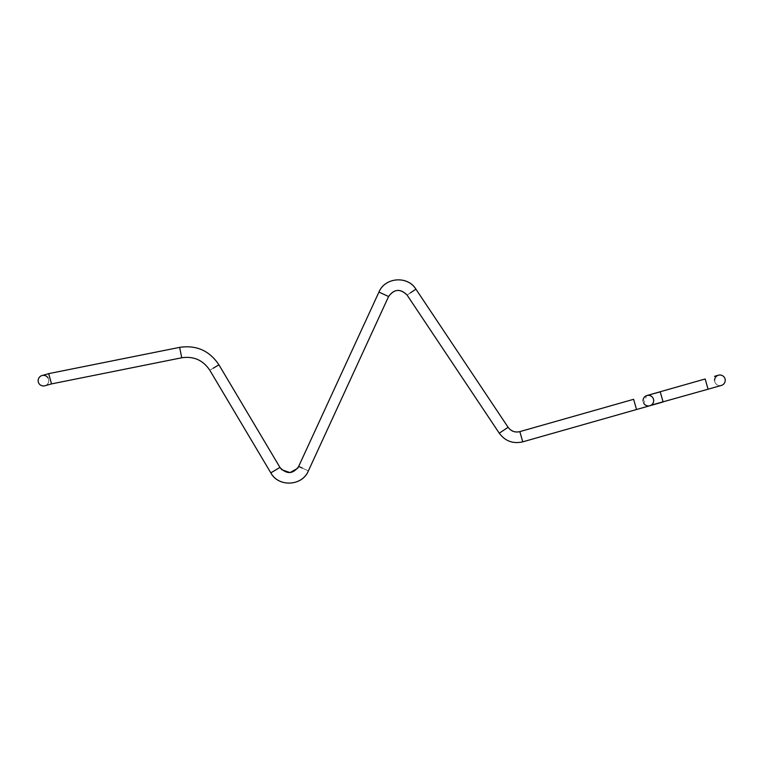 <?xml version="1.0" encoding="UTF-8"?>
<svg xmlns="http://www.w3.org/2000/svg" width="763" height="763" viewBox="0 0 763 763"><rect width="100%" height="100%" fill="white"/><g stroke="black" fill="none" stroke-linecap="round" stroke-linejoin="round"><path stroke-width="0.57" stroke-dasharray="3.81 2.86" d="M49.051 373.546L42.013 375.549A5.312 5.312 0 0 1 48.775 380.575A5.312 5.312 0 0 1 43.539 385.973A5.312 5.312 0 0 1 38.15 380.737A5.312 5.312 0 0 1 43.386 375.348A5.312 5.312 0 0 1 44.912 385.773A5.312 5.312 0 0 1 38.15 380.737A5.312 5.312 0 0 1 42.013 375.549A5.312 5.312 0 0 1 48.775 380.575A5.312 5.312 0 0 1 44.912 385.773A5.312 5.312 0 0 0 48.775 380.575A5.312 5.312 0 0 1 44.912 385.773L51.159 383.999L49.061 373.565L51.15 383.98L181.737 357.78C193.726 356.016 203.072 360.174 209.796 370.246L215.538 366.831L209.796 370.246L270.817 472.86L274.203 470.847L270.817 472.86M50.482 380.088L51.56 383.884M643.056 400.718A5.312 5.312 0 0 0 643.81 403.36A5.312 5.312 0 0 1 646.919 395.53A5.312 5.312 0 0 1 652.928 397.914A5.312 5.312 0 0 0 646.919 395.53A5.312 5.312 0 0 1 646.919 395.53A5.312 5.312 0 0 0 643.81 403.36A5.312 5.312 0 0 0 649.818 405.754A5.312 5.312 0 0 1 643.81 403.36A5.312 5.312 0 0 0 649.818 405.754A5.312 5.312 0 0 0 652.928 397.914A5.312 5.312 0 0 1 649.818 405.754A5.312 5.312 0 0 0 652.928 397.914A5.312 5.312 0 0 0 646.919 395.53A5.312 5.312 0 0 0 643.81 403.36A5.312 5.312 0 0 1 643.056 400.718A5.312 5.312 0 0 0 649.818 405.754L649.818 405.754M714.492 376.331L718.46 375.205A5.312 5.312 0 0 0 715.351 383.045A5.312 5.312 0 0 0 721.359 385.429L721.378 385.42A5.312 5.312 0 0 1 715.351 383.045A5.312 5.312 0 0 0 721.359 385.429M714.597 380.394A5.312 5.312 0 0 0 715.351 383.045A5.312 5.312 0 0 1 714.597 380.394M643.638 398.229A5.312 5.312 0 0 1 644.506 396.989M645.584 396.111A5.312 5.312 0 0 1 646.547 395.644L643.81 403.36M48.021 377.933A5.312 5.312 0 0 1 48.775 380.575A5.312 5.312 0 0 0 42.013 375.549M180.965 353.927L180.421 351.228M378.944 292.086L385.019 294.89L378.944 292.086L298.734 466.441L308.386 470.876L302.31 468.081M385.019 294.89L382.521 293.736M412.649 291.361L407.089 295.071L412.649 291.361L407.089 295.071L499.269 433.193L502.54 431.009L499.26 433.193L508.101 427.299L502.54 431.009L508.101 427.299L510.733 430.027L516.198 432.001M519.87 431.705L522.75 441.844L519.841 431.62L522.75 441.844L636.533 409.521L633.624 399.307L636.533 409.521L633.624 399.307L518.029 431.972M706.252 382.768L708.074 389.206L663.104 401.977L661.273 395.539L663.104 401.977M707.034 385.544L708.074 389.197M304.809 469.235L308.386 470.876L388.596 296.53M274.203 470.847L276.568 469.445M215.538 366.831L209.796 370.246M661.273 395.539L660.205 391.753L705.174 378.982M660.224 391.839L662.026 398.191M651.144 405.163L652.231 404.285M653.099 403.055L653.576 401.672M653.662 400.165L653.357 398.801M415.93 289.177L508.101 427.299M297.618 468.32L298.123 467.576M218.924 364.819L279.954 467.433M179.648 347.365L49.061 373.565"/><path stroke-width="1.14" d="M499.26 433.193L499.26 433.193C505.22 441.148 513.051 444.037 522.75 441.844L519.841 431.62L633.624 399.307L636.533 409.521L522.75 441.844C513.051 444.037 505.22 441.148 499.269 433.193L407.089 295.071C400.47 288.424 394.309 288.91 388.596 296.53L308.386 470.876C302.453 485.936 278.772 487.595 270.817 472.86L209.796 370.246C203.072 360.174 193.726 356.016 181.737 357.78L51.56 383.894L48.651 373.66L50.482 380.088M51.436 383.913L44.912 385.773A5.312 5.312 0 0 1 38.15 380.737A5.312 5.312 0 0 1 42.013 375.549A5.312 5.312 0 0 0 38.15 380.737A5.312 5.312 0 0 1 48.021 377.933M651.144 405.163L708.074 389.206L705.174 378.982L660.205 391.753L663.104 401.977L636.533 409.521L649.818 405.754A5.312 5.312 0 0 0 652.928 397.914A5.312 5.312 0 0 0 646.871 395.539L660.224 391.839M653.357 398.801L652.928 397.914A5.312 5.312 0 0 1 651.087 405.201A5.312 5.312 0 0 1 643.81 403.36A5.312 5.312 0 0 0 651.087 405.201A5.312 5.312 0 0 0 646.919 395.53A5.312 5.312 0 0 0 643.056 400.718A5.312 5.312 0 0 1 643.638 398.229M721.359 385.429A5.312 5.312 0 0 0 724.469 377.59A5.312 5.312 0 0 1 721.359 385.429L708.074 389.206L721.359 385.429A5.312 5.312 0 0 0 724.469 377.59A5.312 5.312 0 0 0 718.46 375.205L718.431 375.215M44.912 385.773A5.312 5.312 0 0 1 38.15 380.737A5.312 5.312 0 0 0 44.912 385.773M724.469 377.59A5.312 5.312 0 0 0 714.597 380.394A5.312 5.312 0 0 1 724.469 377.59M644.506 396.989A5.312 5.312 0 0 1 645.584 396.111M181.737 357.78L179.648 347.365L48.651 373.641M213.182 368.233L218.924 364.819C209.52 350.703 196.425 344.886 179.648 347.365C196.425 344.886 209.52 350.703 218.924 364.819L279.954 467.433L281.824 469.76L290.045 472.583L297.618 468.32M308.386 470.876C302.034 486.374 278.295 487.204 270.817 472.86L279.954 467.433C286.716 474.548 292.973 474.214 298.734 466.441L302.31 468.081M407.089 295.071C400.251 288.443 394.089 288.929 388.596 296.53L378.944 292.086L298.123 467.576M410.36 292.887L415.93 289.177C407.919 275.653 385.143 277.055 378.944 292.095C384.733 277.484 407.452 275.3 415.93 289.177L508.101 427.299L499.269 433.193M652.928 397.914A5.312 5.312 0 0 0 643.056 400.718M508.101 427.299C511.086 431.276 514.996 432.716 519.841 431.62L519.87 431.705M652.231 404.285L653.099 403.055M653.576 401.672L653.662 400.165M48.565 373.689L42.013 375.549M646.919 395.53L660.205 391.753M714.492 376.331L718.46 375.205M516.198 432.001L518.029 431.972"/></g></svg>
